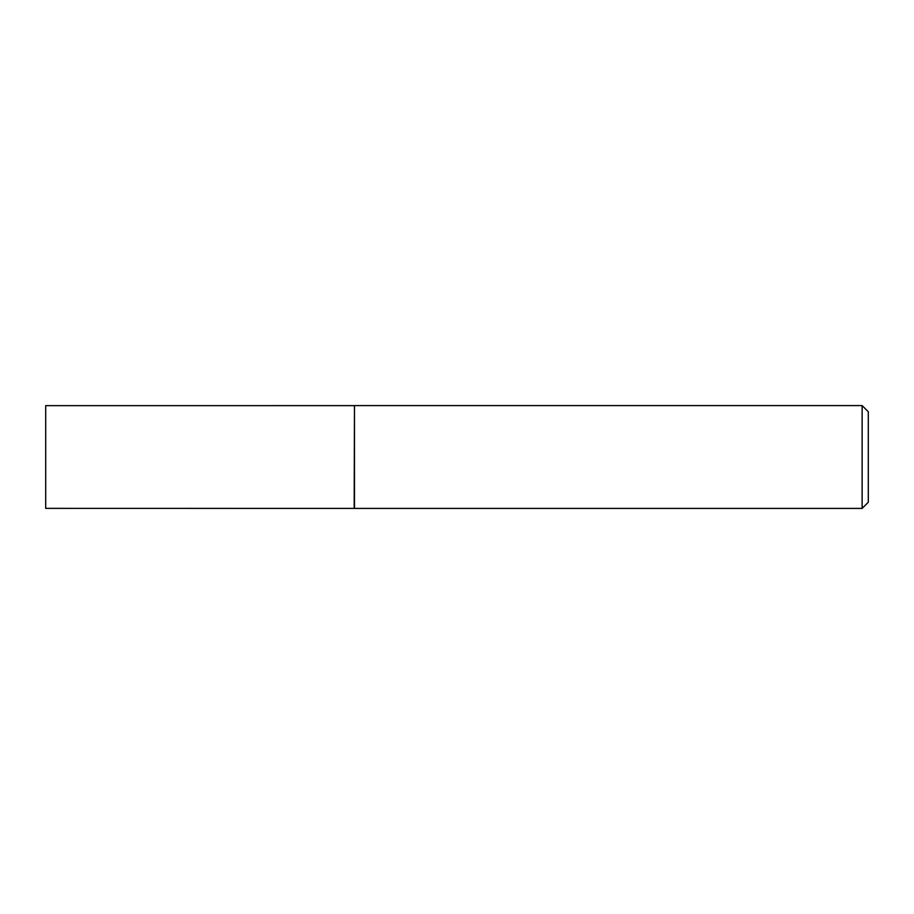 <?xml version="1.0" encoding="UTF-8"?>
<svg xmlns="http://www.w3.org/2000/svg" width="914" height="914" viewBox="0 0 914 914"><rect width="100%" height="100%" fill="white"/><g stroke="black" fill="none" stroke-linecap="round" stroke-linejoin="round"><path stroke-width="1.37" d="M354.175 508.367L354.472 405.588L354.472 508.413L45.7 508.367L45.7 405.645L354.175 405.633M862.131 405.588L868.3 411.757L868.3 502.243L862.131 508.413L862.131 405.588L354.472 405.588M862.131 508.413L354.472 508.413"/></g></svg>
